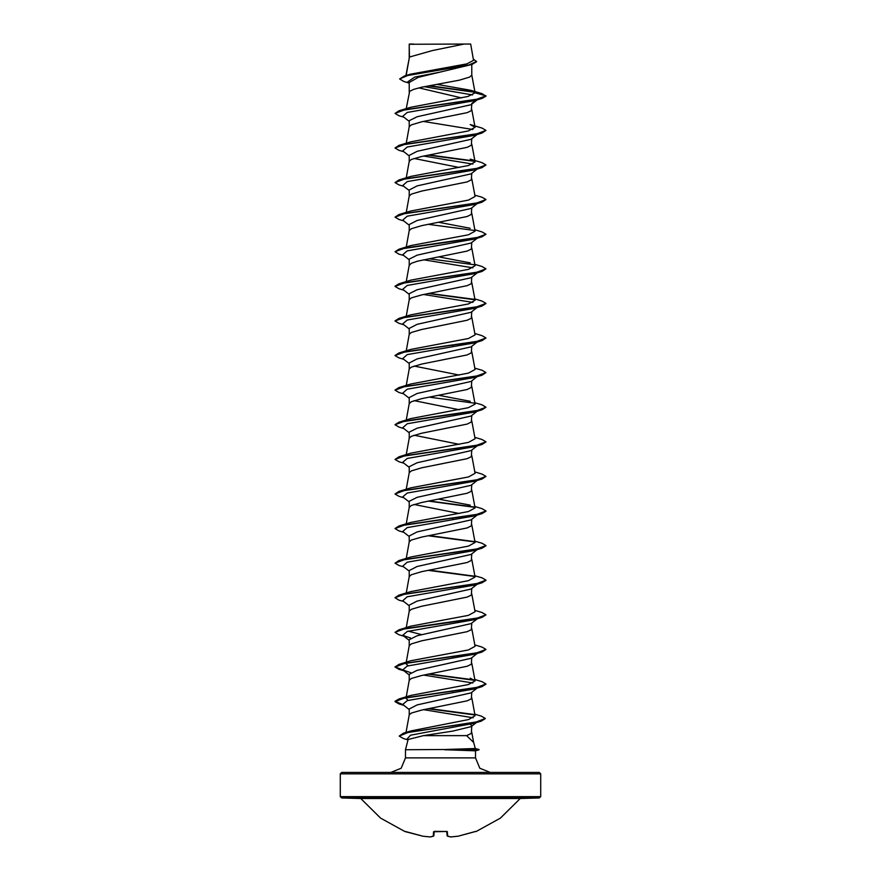 <?xml version="1.0" encoding="UTF-8"?>
<svg xmlns="http://www.w3.org/2000/svg" width="881" height="881" viewBox="0 0 881 881"><rect width="100%" height="100%" fill="white"/><g stroke="black" fill="none" stroke-linecap="round" stroke-linejoin="round"><path stroke-width="1.32" d="M447.372 836.058L450.929 836.939L458.208 836.19L475.498 831.488M476.048 831.521L500.452 818.108L520.231 798.494L360.77 798.494L380.548 818.108L404.952 831.521L422.759 836.179L430.071 836.939L433.177 836.179L433.562 831.763L434.674 831.367L447.229 831.532L447.823 836.179L447.096 835.584L446.733 831.466M540.659 773.826L340.341 773.826L341.707 772.461L539.293 772.461L540.659 773.826L540.659 796.589L539.293 797.955L341.707 797.955L360.77 798.494M539.293 797.955L520.231 798.494M341.707 797.955L340.341 796.589L540.659 796.589M475.266 748.542L479.055 749.555L444.641 749.555L475.266 748.542L473.626 742.408L466.567 735.668L423.442 735.668L408.145 739.511L405.425 749.698L444.641 749.555M490.144 772.461L479.848 768.199L475.575 757.891L405.425 757.891L401.152 768.199L390.856 772.461L490.144 772.461L390.856 772.461M405.425 749.698L405.425 757.891M445.015 749.698L475.575 750.777L475.575 757.891M409.423 44.226L464.21 44.05L432.505 50.547L409.423 57.056L409.18 44.226L409.18 57.661M406.108 75.513L409.423 57.056L405.943 75.568M408.597 82.946L403.828 81.481L399.677 78.993L408.134 75.359L472.139 64.467L418.343 77.286L409.18 82.517L409.18 92.263M471.82 64.566L471.82 75.05L469.705 77.076L459.375 80.138L421.625 87.252L413.872 89.289L409.709 91.327L406.218 108.616M477.194 99.85L471.027 104.685L417.142 116.733L409.18 120.741L409.18 126.853M471.82 104.068L471.291 110.665L467.128 112.702L421.625 121.853L411.295 124.915L409.191 126.765L406.218 143.218M477.194 134.452L471.027 139.286L417.131 151.334L409.18 155.342L409.18 161.454M471.82 138.658L471.291 145.266L467.128 147.292L421.625 156.455L411.295 159.505L409.191 161.366L406.218 177.819M477.194 169.053L471.016 173.887L417.142 185.924L409.18 189.944L409.18 196.056M471.82 173.26L471.291 179.867L467.128 181.893L421.625 191.056L411.295 194.106L409.191 195.967L406.218 212.42M477.194 203.654L471.027 208.489L417.142 220.525L409.18 224.545L409.18 230.657M471.82 207.861L471.291 214.457L467.128 216.495L421.625 225.657L411.295 228.708L409.191 230.569L406.218 247.021M477.194 238.255L471.027 243.09L417.131 255.127L409.18 259.146L409.18 265.258M471.82 242.462L471.291 249.059L467.128 251.096L417.352 261.272L411.295 263.309L409.18 265.346M477.194 272.846L471.016 277.68L417.154 289.728L409.18 293.747L409.18 299.859M471.82 277.063L471.291 283.66L467.128 285.697L421.625 294.86L411.295 297.91L409.191 299.771L406.218 316.213M477.194 307.447L471.027 312.281L417.142 324.329L409.18 328.338L409.18 334.45M471.82 311.665L471.291 318.261L467.128 320.299L421.625 329.45L411.295 332.511L409.191 334.373L406.218 350.814M477.194 342.048L471.027 346.883L417.131 358.93L409.18 362.939L409.18 369.051M471.82 346.255L471.291 352.863L467.128 354.9L421.625 364.051L411.295 367.102L409.191 368.963L406.218 385.415M477.194 376.65L471.016 381.484L417.154 393.521L409.18 397.54L409.18 403.652M471.82 380.856L471.291 387.464L467.128 389.49L421.625 398.653L411.295 401.703L409.191 403.564L406.218 420.017M477.194 411.251L471.027 416.085L417.142 428.122L409.18 432.142L409.18 438.253M471.82 415.458L471.291 422.054L467.128 424.091L421.625 433.254L411.295 436.304L409.191 438.165L406.218 454.618M477.194 445.852L471.027 450.687L417.131 462.723L409.18 466.743L409.18 472.855M471.82 450.059L471.291 456.655L467.128 458.693L421.625 467.855L411.295 470.906L409.191 472.767L406.218 489.208M477.194 480.442L471.016 485.288L417.154 497.325L409.18 501.344L409.18 507.456M471.82 484.66L471.291 491.257L467.128 493.294L421.625 502.456L411.295 505.507L409.191 507.368L406.218 523.81M477.194 515.044L471.027 519.878L417.131 531.926L409.18 535.934L409.18 542.046M471.82 519.261L471.291 525.858L467.128 527.895L421.625 537.047L411.295 540.108L409.191 541.969L406.218 558.411M477.194 549.645L471.027 554.479L417.142 566.527L409.18 570.536L409.18 576.648M471.82 553.863L471.291 560.459L467.128 562.496L421.625 571.648L411.295 574.698L409.191 576.559L406.218 593.012M471.016 589.081L417.154 601.117L409.18 605.137L409.18 611.249M471.82 588.453L471.291 595.06L467.128 597.087L421.625 606.249L411.295 609.3L409.191 611.161L406.218 627.613M477.194 618.847L471.027 623.682L417.131 635.73L409.18 639.738L409.18 645.85M471.82 623.054L471.291 629.651L467.128 631.688L421.625 640.85L411.295 643.901L409.191 645.762L406.218 662.215M477.194 653.449L471.027 658.283L417.142 670.32L409.18 674.339L409.18 680.451M471.82 657.655L471.291 664.252L467.128 666.289L421.625 675.452L411.295 678.502L409.191 680.363L406.218 696.816M471.016 692.873L417.154 704.921L409.18 708.941L409.18 715.053M471.82 692.257L471.291 698.853L467.128 700.891L421.625 710.053L411.295 713.103L409.191 714.965L406.031 732.452M447.306 67.606L451.105 68.3M418.86 87.902L461.578 97.901M414.015 158.448L459.309 167.544M451.942 345.253L452.856 345.429M414.015 366.044L459.309 375.141M414.015 400.646L459.309 409.742M414.015 435.236L459.309 444.343M414.015 504.439L459.309 513.535M451.942 518.248L452.856 518.424M451.942 656.642L452.856 656.819M451.942 691.244L452.856 691.42M470.388 724.259L471.82 725.68M471.82 726.12L471.291 733.455L466.567 735.668M451.722 725.801L452.625 725.977M340.341 773.826L340.341 796.589M399.677 78.993L404.247 76.063L410.205 74.279L466.908 63.884L473.582 60.349L470.63 44.05L464.21 44.05M476.401 722.552L471.247 726.561L452.768 731.109L423.442 735.668M472.557 94.972L424.213 86.712M409.18 83.409L407.485 82.065L414.687 77.054L440.5 72.044M474.848 92.296L428.452 85.864M472.139 64.467L476.588 61.725L473.35 59.082M409.18 44.722L409.357 44.05L413.63 44.05M409.18 121.369L402.727 116.314L407.231 112.416L474.385 100.698L481.995 98.43L486.026 96.095L481.863 93.595L470.795 90.303L436.833 84.345M474.507 91.954L429.344 85.699M404.247 76.063L468.747 65.095L476.588 61.439M475.046 92.868L467.954 96.458L410.81 107.207L399.005 110.775L475.916 99.542L486.026 95.809L475.046 92.868L470.795 90.303M474.793 714.161L481.356 716.143L485.31 718.456L475.652 722.156L403.344 733.267L411.031 730.9L468.582 719.502L475.068 715.691L471.82 697.752M408.178 700.34L405.965 698.192M474.782 679.515L481.995 681.663L486.026 683.997L475.916 687.742L399.005 698.963L410.81 695.395L468.417 684.526L475.035 680.892L470.19 678.106M408.178 665.739L405.965 663.591L406.626 662.666M474.782 644.914L481.995 647.061L486.026 649.396L475.916 653.14L399.005 664.362L410.81 660.805L468.406 649.925L475.035 646.302L471.82 628.549M421.691 634.639L408.178 631.137M474.782 610.313L481.995 612.46L486.026 614.795L475.916 618.539L399.005 629.761L410.81 626.204L468.406 615.323L475.035 611.7L471.82 593.948M474.782 575.711L481.995 577.859L486.026 580.194L475.916 583.938L399.005 595.16L410.81 591.603L468.406 580.722L475.035 577.099L471.82 559.347M474.782 541.11L481.995 543.269L486.026 545.603L475.916 549.337L399.005 560.558L410.81 557.001L468.439 546.121L475.035 542.498L471.82 524.757M474.782 506.509L481.995 508.667L486.026 511.002L475.916 514.746L399.005 525.968L410.81 522.4L468.439 511.52L475.035 507.897L471.82 490.155M470.19 505.099L438.958 499.164M474.782 471.919L481.995 474.066L486.026 476.401L475.916 480.145L399.005 491.367L410.81 487.799L468.439 476.918L475.035 473.295L471.82 455.554M474.782 437.317L481.995 439.465L486.026 441.799L475.916 445.544L399.005 456.765L410.81 453.208L468.428 442.328L475.035 438.705L471.82 420.953M474.782 402.716L481.995 404.864L486.026 407.198L475.916 410.942L399.005 422.164L410.81 418.607L468.406 407.727L475.024 404.104L471.82 386.352M470.19 401.307L438.958 395.36M474.782 368.115L481.995 370.262L486.026 372.597L475.916 376.341L399.005 387.563L410.81 384.006L468.417 373.126L475.035 369.502L471.82 351.75M474.782 333.514L481.995 335.672L486.026 338.007L475.916 341.74L399.005 352.962L410.81 349.405L468.406 338.535L475.035 334.901L471.82 317.16M474.782 298.912L481.995 301.071L486.026 303.405L475.916 307.139L399.005 318.371L410.81 314.803L468.428 303.923L475.035 300.3L471.82 282.559M474.782 264.322L481.995 266.469L486.026 268.804L475.916 272.548L399.005 283.77L410.81 280.202L468.439 269.322L475.035 265.699L471.82 247.957M470.19 262.901L438.958 256.966M474.782 229.721L481.995 231.868L486.026 234.203L475.916 237.947L399.005 249.169L410.81 245.601L468.417 234.731L475.035 231.108L471.82 213.356M470.19 228.311L438.958 222.364M474.782 195.119L481.995 197.267L486.026 199.602L475.916 203.346L399.005 214.568L410.81 211.011L468.439 200.13L475.024 196.507L471.82 178.755M470.19 159.109L481.995 162.666L486.026 165L475.916 168.745L399.005 179.966L410.81 176.409L468.417 165.529L475.035 161.906L471.82 144.154M399.005 145.365L410.81 141.808L468.406 130.939L475.024 127.305L470.19 124.507L481.995 128.064L486.026 130.399L475.916 134.143L399.005 145.365L394.974 147.997L399.005 150.332L403.806 151.752M423.585 121.435L472.822 129.452M486.026 130.399L481.995 133.031L474.385 135.3L407.231 147.006L402.727 150.915L409.18 155.959M423.585 156.036L472.822 164.053M478.174 168.293L477.447 168.734M486.026 165L481.995 167.632L474.385 169.901L407.231 181.607L402.727 185.517L409.18 190.56M486.026 199.602L481.995 202.223L474.385 204.502L407.231 216.208L402.727 220.107L409.18 225.162M486.026 234.203L481.995 236.824L474.385 239.103L407.231 250.81L402.727 254.708L409.18 259.763M423.585 259.829L472.822 267.846M486.026 268.804L481.995 271.425L474.385 273.694L407.231 285.411L402.727 289.309L409.18 294.364M423.585 294.43L472.822 302.447M478.174 306.687L477.447 307.128M486.015 303.549L481.995 306.026L474.385 308.295L407.231 320.012L402.727 323.911L409.18 328.965M478.273 341.211L477.447 341.729M486.026 338.007L481.995 340.628L474.385 342.896L407.231 354.603L402.727 358.512L409.18 363.556M486.026 372.597L481.995 375.229L474.385 377.497L407.231 389.204L402.727 393.113L409.18 398.157M478.273 410.414L477.447 410.931M486.026 407.198L481.995 409.819L474.385 412.099L407.231 423.805L402.727 427.703L409.18 432.758M486.015 441.943L481.995 444.42L474.385 446.7L407.231 458.406L402.727 462.305L409.18 467.359M486.026 476.401L481.995 479.022L474.385 481.301L407.231 493.008L402.727 496.906L409.18 501.961M478.174 514.284L477.447 514.724M486.015 511.145L481.995 513.623L474.385 515.892L407.231 527.609L402.727 531.507L409.18 536.562M486.015 545.746L481.995 548.224L474.385 550.493L407.231 562.199L402.727 566.109L409.18 571.152M478.174 583.486L477.447 583.927M486.015 580.337L481.995 582.826L474.385 585.094L407.231 596.8L402.727 600.71L409.18 605.754M486.026 614.795L481.995 617.416L474.385 619.695L407.231 631.402L402.727 635.3L410.656 638.042M486.026 649.396L481.995 652.017L474.385 654.297L407.231 666.003L402.727 669.901L410.656 672.644M423.585 675.033L472.822 683.039M478.174 687.279L477.447 687.72M486.015 684.141L481.995 686.618L474.385 688.887L407.231 700.604L402.727 704.503L409.18 709.557M423.585 709.623L473.229 717.784M477.337 721.814L476.555 722.266M485.288 718.599L481.103 721.165L473.416 723.444L410.513 735.15L407.011 739.06L408.057 739.864M481.995 98.43L405.084 109.651L394.974 113.396L399.005 115.73L403.806 117.151M481.995 133.031L405.084 144.253L394.974 147.997M428.144 155.133L474.738 161.333M481.995 167.632L405.084 178.854L394.974 182.587L399.005 184.933L403.806 186.354M481.995 202.223L405.084 213.455L394.974 217.189L399.005 219.523L403.806 220.955M428.144 224.325L474.738 230.525M481.995 236.824L405.084 248.046L394.974 251.79L399.005 254.124L403.806 255.545M481.995 271.425L405.084 282.647L394.974 286.391L399.005 288.726L403.806 290.146M428.144 293.527L474.749 299.727M481.995 306.026L405.084 317.248L394.974 320.992L399.005 323.327L403.806 324.748M481.995 340.628L405.084 351.849L394.974 355.594L399.005 357.928L403.806 359.349M481.995 375.229L405.084 386.451L394.974 390.195L399.005 392.53L403.806 393.95M481.995 409.819L405.084 421.052L394.974 424.785L399.005 427.12L403.806 428.551M481.995 444.42L405.084 455.642L394.974 459.386L399.005 461.721L403.806 463.142M481.995 479.022L405.084 490.243L394.974 493.988L399.005 496.322L403.806 497.743M428.144 501.124L474.738 507.324M481.995 513.623L405.084 524.845L394.974 528.589L399.005 530.924L403.806 532.344M428.144 535.725L474.738 541.925M481.995 548.224L405.084 559.446L394.974 563.19L399.005 565.525L403.806 566.946M428.144 570.326L474.738 576.526M481.995 582.826L405.084 594.047L394.974 597.792L399.005 600.126L403.806 601.547M481.995 617.416L405.084 628.649L394.974 632.382L399.005 634.716L403.806 636.148M481.995 652.017L405.084 663.239L394.974 666.983L399.005 669.318L403.806 670.738M428.144 674.119L474.738 680.319M481.995 686.618L405.084 697.84L394.974 701.584L399.005 703.919L403.806 705.34M428.144 708.72L474.606 714.898M481.103 721.165L408.366 732.32L399.17 736.042L403.652 738.63L408.035 739.952M471.82 103.451L476.059 100.192M399.005 110.775L394.974 113.396M429.058 154.957L474.374 160.97M399.005 179.966L394.974 182.587M399.005 214.568L394.974 217.189M399.005 249.169L394.974 251.79M429.058 258.75L474.374 264.774M399.005 283.77L394.985 286.248M429.058 293.351L474.374 299.375M399.005 318.371L394.985 320.849M399.005 352.962L394.985 355.45M399.005 387.563L394.985 390.041M429.058 397.155L474.374 403.168M399.005 422.164L394.985 424.642M399.005 456.765L394.974 459.386M399.005 491.367L394.974 493.988M429.058 500.948L474.374 506.971M399.005 525.968L394.985 528.446M429.058 535.549L474.374 541.573M399.005 560.558L394.974 563.19M429.058 570.15L474.374 576.174M399.005 595.16L394.985 597.637M399.005 629.761L394.974 632.382M399.005 664.362L394.974 666.983M394.985 666.84L402.826 669.978M429.058 673.943L474.374 679.967M399.005 698.963L394.974 701.298L402.826 704.58M429.058 708.544L474.176 714.535M403.344 733.267L399.17 736.042M445.015 749.841L479.055 749.555M359.679 797.955L521.321 797.955M446.733 831.4L447.096 835.562L446.733 831.4M445.973 831.422L434.267 831.466L433.904 835.562L434.267 831.4L433.628 836.058L430.126 836.95M450.874 836.95L458.241 836.179L474.914 831.686M450.587 836.895L458.241 836.179L475.751 831.411M447.548 836.157L450.896 836.95M446.105 831.411L447.438 831.763M446.072 831.422L433.562 831.763M430.413 836.895L433.452 836.157M475.035 680.892L471.82 663.151M406.218 281.612L409.191 265.17M475.035 127.305L471.82 109.563M475.035 92.714L471.82 74.962M471.82 732.353L473.67 742.584M477.194 584.246L471.016 589.092M402.727 635.3L409.18 640.355M402.727 669.901L409.18 674.956M477.194 688.039L471.016 692.884M475.575 750.777L479.055 749.841M405.249 831.411L422.77 836.179L404.952 831.521M422.759 836.179L430.104 836.95"/></g></svg>
